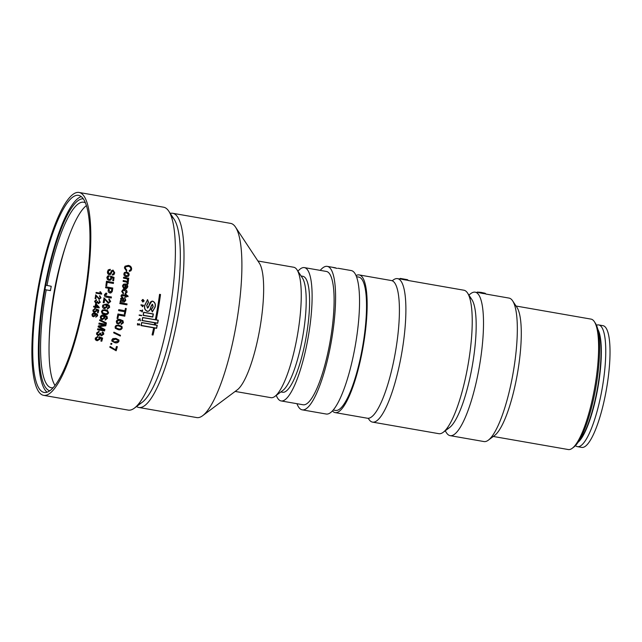 <?xml version="1.0" encoding="UTF-8"?>
<svg xmlns="http://www.w3.org/2000/svg" width="642" height="642" viewBox="0 0 642 642"><rect width="100%" height="100%" fill="white"/><g stroke="black" fill="none" stroke-linecap="round" stroke-linejoin="round"><path stroke-width="0.96" d="M160.516 294.493A102.977 23.915 -80.1 0 1 157.298 314.596A102.977 23.915 -80.1 0 1 156.303 319.868L158.285 320.214A102.977 23.915 -80.1 0 1 157.667 323.327L155.677 322.974A102.977 23.915 -80.1 0 1 155.284 324.9L157.274 325.245A102.977 23.915 -80.1 0 1 156.616 328.327L154.626 327.982A102.977 23.915 -80.1 0 1 153.037 335.036L152.09 334.867A102.977 23.915 -80.1 0 0 153.679 327.813L140.999 325.598A102.977 23.915 -80.1 0 0 141.649 322.517L154.329 324.732A102.977 23.915 -80.1 0 0 154.73 322.814L142.051 320.591A102.977 23.915 -80.1 0 0 142.668 317.493L155.348 319.7A102.977 23.915 -80.1 0 0 156.351 314.428A102.391 23.778 -80.1 0 1 155.38 319.652L156.142 319.844A102.977 23.915 -80.1 0 0 157.146 314.564A102.977 23.915 -80.1 0 0 160.331 294.622L159.553 294.582A102.391 23.778 -80.1 0 1 156.375 314.411A102.977 23.915 -80.1 0 0 159.561 294.325L160.516 294.493L159.553 294.413M155.508 319.732A102.977 23.915 -80.1 0 0 156.512 314.46A102.977 23.915 -80.1 0 0 159.697 294.517M106.42 306.547L106.355 305.704L105.24 304.798L103.731 305.247L103.338 306.049L104.638 307.751L106.42 306.547M104.076 307.574L104.638 307.751M154.473 327.95A102.977 23.915 -80.1 0 1 152.916 334.851L152.178 334.578A102.391 23.778 -80.1 0 0 153.719 327.717L154.473 327.95L153.719 327.717M157.972 320.278L142.668 317.605L157.972 320.278M142.797 317.678A102.977 23.915 -80.1 0 1 142.243 320.454L142.115 320.366A102.391 23.778 -80.1 0 0 142.668 317.605M157.081 325.382A102.977 23.915 -80.1 0 1 156.496 328.142L141.071 325.35A102.391 23.778 -80.1 0 0 141.657 322.605L157.081 325.382L141.657 322.605M155.516 322.95A102.977 23.915 -80.1 0 1 155.123 324.868L154.369 324.659A102.391 23.778 -80.1 0 0 154.762 322.741L155.516 322.95L154.762 322.741M156.303 319.868L156.175 319.796A102.391 23.778 -80.1 0 0 157.17 314.548A102.391 23.778 -80.1 0 0 160.364 294.558M141.93 320.494L154.73 322.814M141.015 325.502L153.679 327.813M152.122 334.731L152.932 334.875A102.391 23.778 -80.1 0 0 154.513 327.853L156.504 328.206A102.391 23.778 -80.1 0 0 157.138 325.221M155.284 324.9L155.163 324.796A102.391 23.778 -80.1 0 0 155.557 322.886L157.547 323.231A102.391 23.778 -80.1 0 0 158.157 320.189M107.11 304.196L109.036 305.295L109.501 306.234L109.501 307.277L107.302 309.035M107.294 305.199L106.444 304.99L107.053 306.892L104.365 308.617L103.683 308.409M105.408 304.838L103.595 305.207L103.21 306.001L104.51 307.695M125.174 314.195L124.355 314.058A102.977 23.915 -80.1 0 0 124.805 311.747L118.569 310.656A102.977 23.915 -80.1 0 0 118.762 309.645L124.997 310.728A102.977 23.915 -80.1 0 0 125.318 309.019A102.977 23.915 -80.1 0 0 125.423 308.409L126.241 308.553A102.977 23.915 -80.1 0 1 126.129 309.155A102.977 23.915 -80.1 0 1 125.174 314.195L125.046 314.123A102.391 23.778 -80.1 0 0 126.001 309.115A102.391 23.778 -80.1 0 0 126.105 308.529M124.805 311.747L118.577 310.624M125.046 314.123L124.371 314.002M168.742 211.13L174.159 219.323A95.626 22.205 99.9 0 1 174.215 317.26A95.626 22.205 99.9 0 1 142.235 402.277L134.363 408.151A102.977 23.915 -80.1 0 0 168.798 316.602A102.977 23.915 -80.1 0 0 168.742 211.13A102.977 23.915 -80.1 0 0 163.622 207.214L79.046 192.456A102.977 23.915 -80.1 0 0 38.472 285.955A102.977 23.915 -80.1 0 0 43.648 395.352A102.977 23.915 -80.1 0 0 84.222 301.844A102.977 23.915 -80.1 0 0 79.046 192.456M126.755 271.999L128.777 273.131L129.186 274.792L128.512 276.212L126.354 276.686C124.7 276.429 123.874 275.49 123.858 273.861L124.46 272.505L126.755 271.999L128.617 273.291L129.034 274.945L128.44 276.277M128.745 278.114A102.977 23.915 -80.1 0 1 128.657 278.933L127.935 278.805L128.625 280.008L128.288 280.811L127.533 280.393L127.252 278.925L123.497 278.122A102.977 23.915 -80.1 0 0 123.601 277.216L128.593 278.243A102.391 23.778 -80.1 0 1 128.52 278.909M128.376 281.389A102.977 23.915 -80.1 0 1 128.28 282.207L127.557 282.087L128.24 283.291L127.886 284.109L127.14 283.684L126.867 282.199L123.112 281.405A102.977 23.915 -80.1 0 0 123.224 280.49L128.223 281.501A102.391 23.778 -80.1 0 1 128.135 282.183M123.89 287.632L123.681 288.523L122.445 285.963L123.497 284.197L125.391 283.949C127.028 284.245 127.83 285.208 127.79 286.846L126.57 288.595L124.58 288.699A102.977 23.915 -80.1 0 0 125.086 284.839L123.962 285.016L123.256 286.123L123.89 287.632L123.529 288.587M125.15 293.169L126.217 292.182L124.572 290.409L123.312 290.449L122.518 291.5L123.505 292.977L123.28 293.892L121.699 291.388L122.999 289.59L124.684 289.486C126.305 289.743 127.092 290.682 127.028 292.319L125.102 294.116L125.383 293.129M125.655 294.036L125.102 294.116M126.578 294.75A102.977 23.915 -80.1 0 1 126.482 295.4L127.734 295.617L128.103 296.636L126.338 296.331A102.977 23.915 -80.1 0 1 126.209 297.166L125.399 297.021A102.977 23.915 -80.1 0 0 125.527 296.187L122.606 295.681L121.033 296.355L121.057 295.689L121.771 294.686L125.671 295.256A102.977 23.915 -80.1 0 0 125.768 294.614L126.578 294.75L125.76 294.67M122.606 295.681L121.659 296.419M121.017 300.56L120.608 298.546L122.341 297.061L123.601 298.546L123.657 300.921L124.596 300.841L125.03 299.926L124.66 297.567L125.816 300.231L124.347 302.053L120.182 301.66A102.977 23.915 -80.1 0 0 120.343 300.729L121.017 300.56M121.884 297.045L123.465 298.562L123.513 300.921L124.596 300.841M124.524 297.583L125.671 300.239L124.347 302.053L123.569 301.965M127.06 303.915A102.977 23.915 -80.1 0 1 126.899 304.838L119.853 303.61A102.977 23.915 -80.1 0 0 120.014 302.679L126.923 303.899A102.391 23.778 -80.1 0 1 126.763 304.814M98.988 300.287L100.136 302.23L98.539 303.658L97.56 302.671L95.979 303.514L94.551 301.299L96.46 299.766L96.404 300.528L95.201 301.435L96.115 302.775L97.367 301.379L98.651 302.912L99.614 302.165L99.117 300.312L100.264 302.262L98.362 303.61M96.404 300.528L95.064 301.403L96.115 302.775M97.56 302.671L95.714 303.449M101.035 297.808L99.173 299.324L96.284 295.978A102.977 23.915 -80.1 0 1 95.802 298.811L95.08 298.69A102.977 23.915 -80.1 0 0 95.714 294.895L99.237 298.578L100.385 297.679L99.558 296.403L99.751 295.673L101.035 297.808L99.045 299.308M101.709 293.691A102.977 23.915 -80.1 0 1 101.629 294.164L95.995 293.185A102.977 23.915 -80.1 0 0 96.107 292.439L100.505 293.209L99.879 291.725L100.545 291.837L101.709 293.691L99.895 291.773M103.218 302.615L104.116 302.783L103.218 302.623A102.977 23.915 -80.1 0 0 104.028 297.888L108.49 302.494L109.862 301.371L108.827 299.774L109.076 298.859L110.665 301.531L108.193 303.393M108.939 298.859L110.536 301.515L108.329 303.417L104.734 299.236A102.977 23.915 -80.1 0 1 104.116 302.783M106.757 294.253L105.256 294.943L106.58 296.131L111.427 296.973A102.977 23.915 -80.1 0 1 111.259 298L106.476 297.166C105.023 297.005 104.341 296.203 104.445 294.758L105.818 293.169L106.805 293.209L106.757 294.253L105.93 294.237M112.783 287.977A102.977 23.915 -80.1 0 1 112.406 290.625L112.181 291.693L110.801 292.993L109.975 293.001C108.514 292.608 107.936 291.62 108.233 290.04A102.977 23.915 -80.1 0 0 108.49 288.266L105.593 287.76A102.977 23.915 -80.1 0 0 105.737 286.749L112.639 288.033A102.391 23.778 -80.1 0 1 112.262 290.674L110.737 293.001M113.522 282.448A102.977 23.915 -80.1 0 1 113.393 283.459L107.158 282.368A102.977 23.915 -80.1 0 1 106.708 285.778L105.89 285.634A102.977 23.915 -80.1 0 0 106.476 281.212L113.377 282.536A102.391 23.778 -80.1 0 1 113.257 283.435M114.043 277.4A102.977 23.915 -80.1 0 1 113.642 280.779L112.735 280.618A102.977 23.915 -80.1 0 0 113.056 277.986L111.267 277.304L111.588 278.66L110.737 280.056L109.052 280.353L107.471 279.519L106.829 277.561L107.591 276.092L109.076 275.699L109.06 276.622L107.647 277.705L109.116 279.43L110.296 279.238L110.809 278.259L110.512 276.044L114.043 277.4L110.352 276.164M108.763 270.747L110.199 270.29A102.977 23.915 -80.1 0 0 110.288 269.311L108.161 269.969M108.843 270.659L108.289 271.895L109.349 273.717L110.376 273.131L111.7 270.467M108.683 270.812L108.129 272.039L109.188 273.853L110.376 273.131M111.411 270.82L113.032 270.057L114.725 272.826L113.915 274.656L112.366 275.073A102.977 23.915 -80.1 0 0 112.478 274.078L113.457 273.805L113.907 272.722L113 271.052L112.149 271.389L110.568 274.439M112.198 271.349L110.649 274.375M110.97 273.933L109.284 274.72C107.928 274.246 107.318 273.267 107.471 271.799L108.241 269.881L110.288 269.311M147.411 307.919L146.841 305.496L148.543 302.221L147.556 299.637L144.723 305.295C144.041 308.224 144.891 310.247 147.275 311.354C151.063 311.675 150.332 305.977 152.523 304.428L153.045 306.724L151.199 309.492L152.371 311.94L155.123 307.157C155.845 304.292 155.051 302.286 152.748 301.162L151.929 301.154L147.532 307.935L146.705 305.488L148.543 302.221M146.962 311.29L147.146 311.322C150.934 311.643 150.188 305.969 152.387 304.436M142.733 301.933L144.185 300.954L143.11 299.525L141.665 300.512L143.126 301.957M142.588 301.949L144.041 300.97L142.588 299.517M142.444 306.707L141.858 305.696A102.977 23.915 -80.1 0 0 141.922 305.343L140.951 305.175A102.977 23.915 -80.1 0 0 141.007 304.814L143.439 305.239A102.977 23.915 -80.1 0 1 143.335 305.897L142.492 306.715M126.827 270.202L126.506 271.141L124.412 267.907L125.013 266.213L128.336 265.379C130.503 265.788 131.61 267.048 131.642 269.15L131.016 270.691L129.363 271.454L129.235 270.442L130.462 269.913L130.84 268.958C130.751 267.441 129.901 266.566 128.264 266.342L125.688 266.863L125.238 267.963L126.827 270.202L126.346 271.309M104.365 308.617L104.494 308.682C103.049 308.361 102.391 307.462 102.511 305.977L102.832 305.094L106.363 304.035L109.172 305.335L109.63 307.325L107.431 309.099L107.519 308.16L108.827 307.125L108.763 306.298L106.58 305.03L107.182 306.948L104.494 308.682L103.747 308.441M141.954 311.916A102.977 23.915 -80.1 0 0 142.091 311.145L139.964 310.768A102.977 23.915 -80.1 0 0 140.028 310.415L142.163 310.784A102.977 23.915 -80.1 0 0 142.299 310.006L142.604 310.062A102.977 23.915 -80.1 0 1 142.259 311.972L141.954 311.916M43.648 395.352L128.223 410.102A102.977 23.915 -80.1 0 0 134.363 408.151M138.038 320.286L139.507 319.01L140.486 320.783L139.715 318.721L138.158 320.382L139.996 319.226M140.245 318.93L139.715 318.721M141.553 315.736A102.977 23.915 -80.1 0 0 141.617 315.382L139.186 314.957A102.977 23.915 -80.1 0 1 139.121 315.31L141.425 315.671A102.391 23.778 -80.1 0 0 141.489 315.358M99.253 307.374A102.977 23.915 -80.1 0 1 99.149 307.895L95.682 307.285A102.977 23.915 -80.1 0 1 95.538 308.024L94.815 307.895A102.977 23.915 -80.1 0 0 94.96 307.157L93.588 306.924A102.977 23.915 -80.1 0 0 93.724 306.178L95.104 306.419A102.977 23.915 -80.1 0 0 95.57 303.899L96.292 304.027L99.253 307.374L96.164 303.979M94.815 308.666L94.743 309.412L93.523 310.287L94.607 311.675L96.059 310.736L95.963 308.938L98.74 310.03A102.977 23.915 -80.1 0 1 98.194 312.758L97.472 312.63A102.977 23.915 -80.1 0 0 97.897 310.511L96.493 309.966L96.669 311.049L94.502 312.413L93.267 311.747L92.873 310.174L94.815 308.666M93.876 311.362L94.607 311.675M96.974 314.917L95.241 313.914L95.69 315.431L93.507 316.787L92.384 316.225L91.958 314.652C92.504 313.248 93.547 312.734 95.088 313.127L97.319 314.163L97.648 315.736L95.859 317.124L97.014 315.575L96.549 314.411M97.054 313.898L97.536 315.623L95.738 317.004M143.078 315.374A102.977 23.915 -80.1 0 0 143.664 312.245L153.374 313.938A102.977 23.915 -80.1 0 1 152.788 317.068L143.078 315.374M137.894 324.7L137.508 323.568L137.829 325.077L139.218 324.226L139.25 325.149L139.763 324.748L139.266 323.841L137.894 324.7L137.709 323.544M139.137 325.029L139.763 324.748L139.266 323.841M137.388 324.812L139.105 324.106L139.45 324.708M105.473 309.805L107.495 310.447L108.594 312.734C107.824 314.411 106.476 314.973 104.558 314.403L102.182 313.537L101.452 311.49L102.447 309.998L105.473 309.805M97.64 337.299L95.955 338.061L97.327 339.915L99.205 338.856L99.197 336.761L102.632 338.077A102.977 23.915 -80.1 0 1 101.781 341.223L100.874 341.062A102.977 23.915 -80.1 0 0 101.54 338.623L99.807 337.965L99.959 339.233L97.143 340.766L95.634 339.979L95.233 338.149L97.777 336.424L96.019 338.928M99.205 338.856L98.884 337.604M101.54 338.623L99.895 338.165M99.719 337.732L99.871 338.992L97.062 340.517L95.249 339.353M102.921 334.081L102.126 332.749L102.431 331.89L103.635 332.885L103.739 334.193L101.452 335.806L100.288 334.642L98.226 335.606L96.669 334.426L96.589 332.989L99.109 331.216L98.98 332.107L97.391 333.166L97.44 334.017L98.459 334.739L100.144 333.126L100.93 333.358L100.946 334.45L101.645 334.939L102.921 334.081L102.808 333.23M100.401 335.004L100.192 334.434L98.13 335.389L96.629 334.322M99.077 323.07L106.123 324.298A102.977 23.915 -80.1 0 1 105.786 325.783L99.366 326.609L104.895 329.523A102.977 23.915 -80.1 0 1 104.542 330.975L97.496 329.747A102.977 23.915 -80.1 0 0 97.736 328.776L103.699 329.811L98.178 326.93A102.977 23.915 -80.1 0 0 98.419 325.903L104.815 325.101L98.852 324.058A102.977 23.915 -80.1 0 0 99.077 323.07M99.823 319.732L106.428 322.95A102.977 23.915 -80.1 0 1 106.259 323.696L99.654 320.478A102.977 23.915 -80.1 0 0 99.823 319.732M106.588 317.349L104.421 316.089L104.983 317.983L102.247 319.684L100.794 318.922L100.312 317.02C100.995 315.262 102.303 314.628 104.229 315.11L107.013 316.402L107.431 318.368L105.184 320.101L105.288 319.178L106.628 318.167L106.115 316.755M106.724 316.105L107.31 318.255L105.071 319.973M116.459 346.503L117.358 346.664A102.977 23.915 -80.1 0 1 116.162 350.773L109.878 347.266A102.977 23.915 -80.1 0 0 110.119 346.447L115.504 349.802A102.977 23.915 -80.1 0 0 116.459 346.503M110.994 343.358L111.893 343.518A102.977 23.915 -80.1 0 1 111.66 344.353L110.753 344.2A102.977 23.915 -80.1 0 0 110.994 343.358M115.953 338.43L118.922 340.019L118.963 341.199C118.112 342.748 116.724 343.245 114.814 342.7L111.836 341.079L111.82 339.955L112.896 338.575L115.953 338.43M113.915 332.147L120.479 335.317A102.977 23.915 -80.1 0 1 120.303 336.039L113.738 332.877A102.977 23.915 -80.1 0 0 113.915 332.147M119.163 325.173L121.948 326.441L122.229 328.046C121.418 329.675 120.054 330.213 118.136 329.651L115.295 328.295L115.087 326.794L116.13 325.35L119.163 325.173M122.566 321.746L120.399 320.486L120.961 322.372L118.216 324.066L116.708 323.247L116.29 321.409C116.98 319.66 118.288 319.026 120.215 319.507L122.999 320.799L123.408 322.757L121.153 324.483L121.266 323.56L122.606 322.557L122.173 321.225M122.791 320.575L123.296 322.637L121.041 324.346M118.537 315.134A102.977 23.915 -80.1 0 1 117.839 318.528L117.029 318.384A102.977 23.915 -80.1 0 0 117.927 313.978L124.973 315.214A102.977 23.915 -80.1 0 1 124.773 316.225L118.417 315.045L124.652 316.137A102.391 23.778 -80.1 0 0 124.837 315.19M39.13 286.188A100.04 23.232 -80.1 0 0 44.154 392.447A100.04 23.232 -80.1 0 0 83.572 301.62A100.04 23.232 -80.1 0 0 78.541 195.353A100.04 23.232 -80.1 0 0 39.13 286.188M81.229 196.596A100.04 23.232 -80.1 0 0 44.763 287.167A100.04 23.232 -80.1 0 0 47.107 392.19M83.275 198.811A97.464 22.639 -80.1 0 0 45.341 287.367A97.464 22.639 -80.1 0 0 49.779 390.801M124.379 272.585L126.594 272.16M124.965 273.291L124.516 274.158L126.249 275.916L127.902 275.53M124.516 274.158L126.41 275.771L127.983 275.458L128.376 274.656L126.667 272.89L125.038 273.211L124.668 274.006M127.935 278.805L128.472 280.121L128.135 280.931M123.577 277.368L128.593 278.243M127.557 282.087L128.087 283.395L127.734 284.205M123.208 280.626L128.223 281.501M123.425 284.245L125.238 284.045C126.875 284.334 127.678 285.297 127.638 286.926L126.49 288.627M123.882 285.064L123.112 286.204L123.737 287.704M125.904 284.976A102.977 23.915 -80.1 0 1 125.519 287.929L125.367 288.001A102.391 23.778 -80.1 0 0 125.752 285.072L126.972 286.701L126.394 287.728L125.519 287.929L126.394 287.728M122.927 289.622L124.532 289.542C126.153 289.799 126.939 290.746 126.883 292.367L124.957 294.148M123.24 290.481L122.373 291.548L123.36 293.017L123.136 293.924M121.699 294.702L125.671 295.256M126.482 295.4L126.338 295.432A102.391 23.778 -80.1 0 0 126.434 294.79M126.338 295.432L127.589 295.649L127.967 296.668M126.338 296.331L126.193 296.355A102.391 23.778 -80.1 0 1 126.073 297.142M122.462 295.705L121.699 296.05L122.462 295.705M124.211 302.045L123.433 301.957M120.969 301.563L120.19 301.612M122.1 298.016L121.242 298.907L121.747 300.472L122.702 300.785L122.791 299.332L122.004 298.008M121.242 298.907L121.884 300.472L122.839 300.785M122.237 298L121.386 298.899M120.006 302.687L126.923 303.899M117.839 318.528L117.727 318.424A102.391 23.778 -80.1 0 0 118.417 315.045M117.727 318.424L117.045 318.304M122.453 321.626L120.287 320.374L120.84 322.252L118.104 323.929L116.651 323.175M119.765 320.567L118.947 320.141L117.005 321.361L117.342 322.589M117.005 321.361L117.398 322.661L118.385 323.159L120.198 321.979L119.829 320.623L119.059 320.254L117.117 321.482M122.229 328.046L122.116 327.885C121.314 329.515 119.95 330.044 118.032 329.49L115.239 328.214M121.892 326.369L122.116 327.885M121.177 326.914L118.858 325.927C117.502 325.462 116.483 325.751 115.793 326.786L116.025 327.741M115.793 326.786L116.074 327.821L118.345 328.76C119.709 329.226 120.728 328.937 121.418 327.893L121.145 326.874L118.971 326.072C117.614 325.606 116.587 325.895 115.905 326.938M120.303 336.039L120.206 335.838A102.391 23.778 -80.1 0 0 120.351 335.252M120.206 335.838L113.634 332.692M118.963 341.199L118.874 340.966C118.024 342.507 116.643 343.005 114.725 342.459L111.796 340.958M118.874 339.915L118.874 340.966M112.551 339.867L112.639 340.091C112.783 341.231 113.594 341.817 115.046 341.857L118.152 341.046L117.815 339.851L118.064 340.822L117.815 339.851L115.64 339.072L112.551 339.867L112.631 340.581M115.64 339.072L112.575 340.469M118.152 341.046L117.903 340.075L115.737 339.289M111.66 344.353L111.58 344.104A102.391 23.778 -80.1 0 0 111.748 343.494M111.58 344.104L110.817 343.968M116.162 350.773L116.09 350.484A102.391 23.778 -80.1 0 0 117.213 346.64M116.09 350.484L109.798 347.001M106.468 317.244L104.301 315.984L104.863 317.87L102.126 319.555L100.738 318.857M103.739 316.137L102.961 315.752L101.027 316.979L101.404 318.247M101.027 316.979L101.46 318.312L102.415 318.769L104.221 317.589L103.081 315.856L101.139 317.092M102.961 315.752L103.683 316.081M106.259 323.696L106.155 323.552A102.391 23.778 -80.1 0 0 106.299 322.886M106.155 323.552L99.542 320.342M105.786 325.783L105.673 325.63A102.391 23.778 -80.1 0 0 105.986 324.274M105.673 325.63L99.366 326.609M104.542 330.975L104.445 330.791A102.391 23.778 -80.1 0 0 104.766 329.458M104.445 330.791L97.536 329.587M103.699 329.811L98.074 326.762M104.815 325.101L98.876 323.929M98.98 332.107L97.295 332.957L97.399 333.912M100.786 333.31L100.906 334.338M102.824 333.88L102.022 332.548M103.587 332.789L103.643 333.992L101.356 335.589L100.192 334.434M99.012 331.023L98.884 331.914M97.239 301.347L98.515 302.872M96.324 299.75L96.268 300.496M99.614 295.681L100.898 297.808M95.578 294.895L99.293 298.578M95.674 298.787A102.391 23.778 -80.1 0 0 96.148 295.978L96.284 295.978M96.107 292.479L100.505 293.209M101.5 294.14A102.391 23.778 -80.1 0 0 101.564 293.707M95.955 338.061L95.963 338.807M99.117 338.615L98.788 337.379L99.117 338.615M101.781 341.223L101.693 340.974A102.391 23.778 -80.1 0 0 102.495 338.029M101.693 340.974L100.938 340.846M95.546 339.73L95.209 339.233M97.68 336.207L97.544 337.074M108.594 312.734L108.466 312.654C107.704 314.323 106.355 314.877 104.437 314.315L102.126 313.489M107.431 310.407L108.466 312.654M107.358 311.466L105.168 310.656C103.811 310.19 102.8 310.487 102.142 311.547L102.704 312.806M107.142 311.29L105.296 310.728C103.932 310.263 102.921 310.559 102.263 311.627L102.76 312.847L104.742 313.489C106.107 313.962 107.118 313.657 107.776 312.582L107.487 311.539M103.892 297.88L108.49 302.494M103.988 302.751A102.391 23.778 -80.1 0 0 104.598 299.228L104.734 299.236M105.745 293.185L106.66 293.233L106.612 294.269L105.111 294.951L106.444 296.139L111.427 296.973M111.13 297.976A102.391 23.778 -80.1 0 0 111.291 296.981M105.729 286.83L112.639 288.033M109.959 292.006L111.395 291.396L111.58 290.577A102.977 23.915 -80.1 0 0 111.828 288.852L109.156 288.467A102.391 23.778 -80.1 0 1 108.899 290.2L109.959 292.006L110.617 291.974M108.899 290.2L110.544 291.998M109.044 290.152A102.977 23.915 -80.1 0 0 109.3 288.41M107.158 282.368L107.013 282.456A102.391 23.778 -80.1 0 1 106.572 285.754M106.46 281.332L113.377 282.536M107.992 276.943L107.487 277.817L108.963 279.527L110.223 279.294M113.506 280.755A102.391 23.778 -80.1 0 0 113.883 277.521M111.267 277.304L111.435 278.764L110.665 280.105M107.511 276.156L108.915 275.827L108.907 276.742M109.188 273.853L110.223 273.267L109.188 273.853M111.251 270.98L112.872 270.218L114.565 272.97L113.835 274.72M112.462 274.222L113.377 273.869M110.055 270.282A102.391 23.778 -80.1 0 0 110.135 269.471M137.773 324.579L137.476 324.033L137.773 324.579M139.105 324.106L139.338 324.587L139.105 324.106M139.643 324.627L139.154 323.728M154.489 324.764A102.977 23.915 -80.1 0 0 154.882 322.838M141.192 325.47A102.977 23.915 -80.1 0 0 141.778 322.709M142.243 320.454L157.539 323.135A102.977 23.915 -80.1 0 0 158.101 320.35M152.282 334.739A102.977 23.915 -80.1 0 0 153.839 327.837M143.086 315.334L152.788 317.068M152.66 317.004A102.391 23.778 -80.1 0 0 153.237 313.914M153.053 314.026L143.664 312.389L153.053 314.026M143.792 312.437A102.977 23.915 -80.1 0 1 143.27 315.238L143.142 315.174A102.391 23.778 -80.1 0 0 143.664 312.389M143.27 315.238L152.66 316.875A102.977 23.915 -80.1 0 0 153.181 314.074M152.234 311.908L154.987 307.149C155.709 304.3 154.915 302.31 152.603 301.186L151.857 301.162M148.406 302.238L147.411 299.662M151.905 301.323L152.716 301.323C148.992 301.002 149.931 306.812 147.491 308.096L146.681 305.464L148.342 302.149L147.483 299.902L144.875 305.319C144.217 308.144 145.02 310.102 147.307 311.193C151.087 311.458 150.108 305.56 152.555 304.268L153.197 306.748L151.424 309.588L152.435 311.699L154.963 307.133C155.669 304.372 154.923 302.43 152.716 301.323M152.579 301.347C148.856 301.026 149.795 306.804 147.355 308.08M152.347 304.268L153.061 306.748L151.287 309.564L152.435 311.699M147.483 299.902L144.739 305.319C144.081 308.128 144.891 310.07 147.17 311.161M142.965 299.549L142.516 299.533M142.909 299.926L141.826 300.584L143.054 301.571M142.572 299.91L141.97 300.568L142.989 301.588M142.652 301.571L143.872 300.897L143.054 299.91M96.854 314.813L95.12 313.81L95.578 315.318L93.387 316.667L92.328 316.161M94.671 313.922L94.045 313.625L92.504 314.604L92.849 315.655M92.504 314.604L93.636 316.057L95.088 315.11L94.165 313.721L92.617 314.708M94.045 313.625L94.615 313.874M94.743 309.412L93.403 310.206L94.486 311.587M98.194 312.758L98.074 312.662A102.391 23.778 -80.1 0 0 98.603 309.982M98.074 312.662L97.48 312.558M97.897 310.511L96.364 309.885L96.541 310.969L94.382 312.325L93.146 311.659M94.695 308.593L94.623 309.34M99.149 307.895L99.029 307.831A102.391 23.778 -80.1 0 0 99.125 307.309M99.029 307.831L95.682 307.285M95.538 308.024L95.417 307.959A102.391 23.778 -80.1 0 0 95.554 307.221M95.417 307.959L94.823 307.855M94.96 307.157L93.596 306.876M95.827 306.547L95.698 306.483A102.391 23.778 -80.1 0 0 95.995 304.894L96.123 304.942A102.977 23.915 -80.1 0 1 95.827 306.547L97.857 306.9L96.123 304.942M142.307 306.691L143.19 305.881A102.391 23.778 -80.1 0 0 143.302 305.231L143.439 305.239M143.302 305.231L141.007 304.83M142.026 305.736L142.372 306.314L142.885 305.833L142.508 306.33L143.022 305.849A102.977 23.915 -80.1 0 0 143.078 305.544L142.091 305.383A102.391 23.778 -80.1 0 1 142.026 305.736L142.508 306.33L143.022 305.849M139.972 310.752L142.091 311.145M142.131 311.924A102.391 23.778 -80.1 0 0 142.468 310.038M139.129 315.27L141.425 315.671M139.507 319.01L139.932 319.178M140.028 320.599L140.486 320.783M140.365 320.687L139.595 318.633M124.933 266.318L128.175 265.579C130.342 265.989 131.441 267.241 131.482 269.335L130.936 270.772M129.251 270.587L130.374 270.001M125.607 266.968L125.078 268.139L126.667 270.378M138.503 404.067A95.626 22.205 -80.1 0 0 174.215 317.26A95.626 22.205 -80.1 0 0 171.245 216.378M170.25 213.409A98.563 22.895 99.9 0 1 172.73 213.28A98.563 22.895 99.9 0 1 177.69 317.983A98.563 22.895 99.9 0 1 138.849 407.477A98.563 22.895 99.9 0 1 136.561 406.514M280.883 391.941L282.64 392.246A58.847 13.667 -80.1 0 0 305.825 338.815A58.847 13.667 -80.1 0 0 302.863 276.301L301.114 275.996M235.165 391.427L270.94 397.671A66.198 15.376 -80.1 0 0 274.888 396.411L282.761 390.537A58.847 13.667 -80.1 0 0 302.438 338.222A58.847 13.667 -80.1 0 0 302.406 277.954L296.981 269.752A66.198 15.376 -80.1 0 0 293.699 267.241L257.923 260.997M274.888 396.411A66.198 15.376 -80.1 0 0 297.021 337.564A66.198 15.376 -80.1 0 0 296.981 269.752M138.849 407.477L196.757 417.581A98.563 22.895 -80.1 0 0 202.631 415.711L237.275 389.855A66.198 15.376 -80.1 0 0 259.416 330.999A66.198 15.376 -80.1 0 0 259.376 263.196L235.534 227.132A98.563 22.895 -80.1 0 0 230.638 223.384L172.73 213.28M202.631 415.711A98.563 22.895 -80.1 0 0 235.59 328.086A98.563 22.895 -80.1 0 0 235.534 227.132M46.023 285.208L51.232 286.284A94.149 21.868 -80.1 0 0 50.83 288.451A94.149 21.868 -80.1 0 0 50.437 290.625L46.208 289.887A94.149 21.868 -80.1 0 0 51.328 387.728A94.149 21.868 -80.1 0 0 53.158 387.728M86.397 205.6A94.149 21.868 -80.1 0 0 55.06 289.189A94.149 21.868 -80.1 0 0 55.011 385.473M85.41 202.848A94.149 21.868 -80.1 0 0 83.693 202.222A94.149 21.868 -80.1 0 0 47.002 285.546M45.229 289.542L46.208 289.887M49.458 290.28L50.437 290.625M332.428 410.928A69.882 16.227 -80.1 0 0 335.156 412.605L367.401 418.231A69.882 16.227 -80.1 0 0 394.934 354.785A69.882 16.227 -80.1 0 0 391.427 280.554L359.175 274.928A69.882 16.227 -80.1 0 0 356.037 275.578M335.156 412.605A69.882 16.227 -80.1 0 0 362.682 349.16A69.882 16.227 -80.1 0 0 359.175 274.928M512.629 300.849L516.962 307.406A66.937 15.544 99.9 0 1 517.003 375.963A66.937 15.544 99.9 0 1 494.621 435.477L488.321 440.179A72.819 16.909 -80.1 0 0 512.669 375.434A72.819 16.909 -80.1 0 0 512.629 300.849A72.819 16.909 -80.1 0 0 509.01 298.081L485.801 294.028M446.543 428.904A66.937 15.544 -80.1 0 0 471.894 368.099A66.937 15.544 -80.1 0 0 469.503 297.31M468.877 295.031L470.843 293.563A72.819 16.909 99.9 0 1 475.184 292.182A72.819 16.909 99.9 0 1 478.844 369.535A72.819 16.909 99.9 0 1 450.154 435.653A72.819 16.909 99.9 0 1 446.535 432.885L445.179 430.838M450.154 435.653L483.98 441.56A72.819 16.909 -80.1 0 0 488.321 440.179M467.52 292.985L471.854 299.541A66.937 15.544 99.9 0 1 471.894 368.099A66.937 15.544 99.9 0 1 449.512 427.604L443.213 432.307A72.819 16.909 -80.1 0 0 467.569 367.569A72.819 16.909 -80.1 0 0 467.52 292.985A72.819 16.909 -80.1 0 0 463.901 290.216L408.184 280.49M392.214 280.779L393.225 280.016A72.819 16.909 99.9 0 1 397.567 278.636A72.819 16.909 99.9 0 1 401.226 355.997A72.819 16.909 99.9 0 1 372.537 422.115A72.819 16.909 99.9 0 1 368.917 419.346L368.219 418.287M372.537 422.115L438.871 433.687A72.819 16.909 -80.1 0 0 443.213 432.307M335.501 267.818C331.521 267.112 332.058 267.305 337.138 268.38L332.716 267.353M276.277 395.376A67.675 15.713 -80.1 0 0 281.124 400.937L303.112 404.773A67.675 15.713 -80.1 0 0 329.771 343.334A67.675 15.713 -80.1 0 0 326.369 271.446L304.38 267.61A67.675 15.713 -80.1 0 0 297.944 271.205M281.124 400.937A67.675 15.713 -80.1 0 0 307.783 339.498A67.675 15.713 -80.1 0 0 304.38 267.61M296.957 403.698A72.819 16.909 -80.1 0 0 302.221 409.845L326.192 414.026A72.819 16.909 -80.1 0 0 354.882 347.908A72.819 16.909 -80.1 0 0 351.222 270.555L338.053 268.252M302.221 409.845A72.819 16.909 -80.1 0 0 330.919 343.727A72.819 16.909 -80.1 0 0 327.26 266.374A72.819 16.909 -80.1 0 0 320.222 270.37M333.23 410.029L335.533 410.431A67.675 15.713 -80.1 0 0 362.192 348.983A67.675 15.713 -80.1 0 0 358.79 277.103L356.487 276.702M480.778 292.327L485.095 293.242L480.778 292.327M478.057 291.95L477.15 292.27L482.471 293.41L485.825 293.867L485.095 293.242M479.173 292.134L483.972 293.065L479.173 292.134M400.52 278.459L407.485 279.695L400.52 278.459M400.439 278.403L399.645 278.788L404.356 279.784L408.216 280.329L407.485 279.695M403.232 279.021L406.402 279.487L403.232 279.021M594.332 321.634L595.415 323.271A64.73 15.031 99.9 0 1 595.455 389.566A64.73 15.031 99.9 0 1 573.804 447.113L572.231 448.293A66.198 15.376 -80.1 0 0 594.372 389.437A66.198 15.376 -80.1 0 0 594.332 321.634A66.198 15.376 -80.1 0 0 591.041 319.114L516.056 306.033M575.465 445.612L575.617 445.749A61.784 14.349 -80.1 0 0 576.933 446.527A61.784 14.349 -80.1 0 0 577.463 446.663A61.784 14.349 -80.1 0 0 601.803 390.561A61.784 14.349 -80.1 0 0 599.227 325.069A61.784 14.349 -80.1 0 0 598.697 324.932A61.784 14.349 -80.1 0 0 596.651 325.173L596.466 325.245M577.463 446.663L581.732 447.41A61.784 14.349 -80.1 0 0 606.072 391.307A61.784 14.349 -80.1 0 0 602.966 325.671L598.697 324.932M493.297 436.464L568.29 449.544A66.198 15.376 -80.1 0 0 572.231 448.293M578.081 442.274A59.513 13.819 -80.1 0 0 597.919 387.511A59.513 13.819 -80.1 0 0 597.798 329.274M578.707 441.311A59.433 13.803 -80.1 0 0 597.622 387.463A59.433 13.803 -80.1 0 0 598.055 330.389M68.774 236.882A334.129 334.129 0 0 0 49.025 350.067M477.102 292.511L475.184 292.182M399.605 278.997L397.567 278.636M333.383 267.441L327.26 266.374"/></g></svg>
